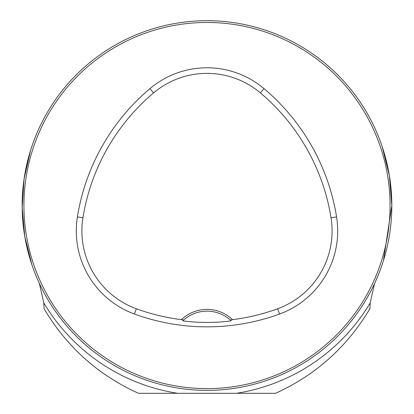 <?xml version="1.0" encoding="UTF-8"?>
<svg xmlns="http://www.w3.org/2000/svg" width="414" height="414" viewBox="0 0 414 414"><rect width="100%" height="100%" fill="white"/><g stroke="black" fill="none" stroke-linecap="round" stroke-linejoin="round"><path stroke-width="0.62" d="M374.499 283.673L370.219 302.882L369.919 308.668L368.356 311.312M369.919 308.668C347.232 346.818 315.763 375.027 275.512 393.3L138.473 393.3C98.102 375.022 66.633 346.813 44.07 308.668L43.77 302.882L39.366 283.404M45.633 311.312L44.07 308.668M382.215 146.711L389.398 175.681L391.825 205.535A184.835 184.835 0 0 0 114.575 45.462A184.835 184.835 0 0 0 114.575 365.603A184.835 184.835 0 0 0 391.825 205.535L383.473 260.478M31.883 264.691L24.804 236.668L22.175 207.776L24.084 178.915L30.517 150.587M383.095 261.669L382.52 263.444M30.89 149.397L31.464 147.622M151.079 29.358L152.047 29.058M263.128 29.43L261.938 29.058M262.906 29.358L264.903 30.005M150.856 381.636L152.067 382.019M152.135 382.039L149.081 381.061M30.817 261.446L30.517 260.478M182.802 320.783A35.206 35.206 0 0 1 230.298 319.97L232.559 319.655A36.965 36.965 0 0 0 181.43 319.655L183.687 319.97L182.802 320.783C195.682 322.951 217.909 323.003 231.188 320.783L230.298 319.97A35.206 35.206 0 0 1 231.188 320.783M181.43 319.655A206.079 206.079 0 0 1 136.341 308.761A82.857 82.857 0 0 1 82.94 217.79A206.079 206.079 0 0 1 153.589 92.891A82.857 82.857 0 0 1 260.396 92.891A206.079 206.079 0 0 1 331.045 217.79A82.857 82.857 0 0 1 277.644 308.761A206.079 206.079 0 0 1 232.559 319.655M134.421 314.019A211.678 211.678 0 0 0 279.564 314.019A88.456 88.456 0 0 0 336.577 216.9A211.678 211.678 0 0 0 264.008 88.612A88.456 88.456 0 0 0 149.982 88.612A211.678 211.678 0 0 0 77.408 216.9A88.456 88.456 0 0 0 134.421 314.019L136.341 308.761M390.066 205.535A183.071 183.071 0 0 0 115.454 46.989A183.071 183.071 0 0 0 115.454 364.077A183.071 183.071 0 0 0 390.066 205.535M370.219 302.882A190.052 190.052 0 0 1 236.373 393.3M177.611 393.3A190.052 190.052 0 0 1 43.77 302.882M277.644 308.761L279.564 314.019M153.589 92.891L149.982 88.612M82.94 217.79L77.408 216.9M331.045 217.79L336.577 216.9M260.396 92.891L264.008 88.612"/></g></svg>
